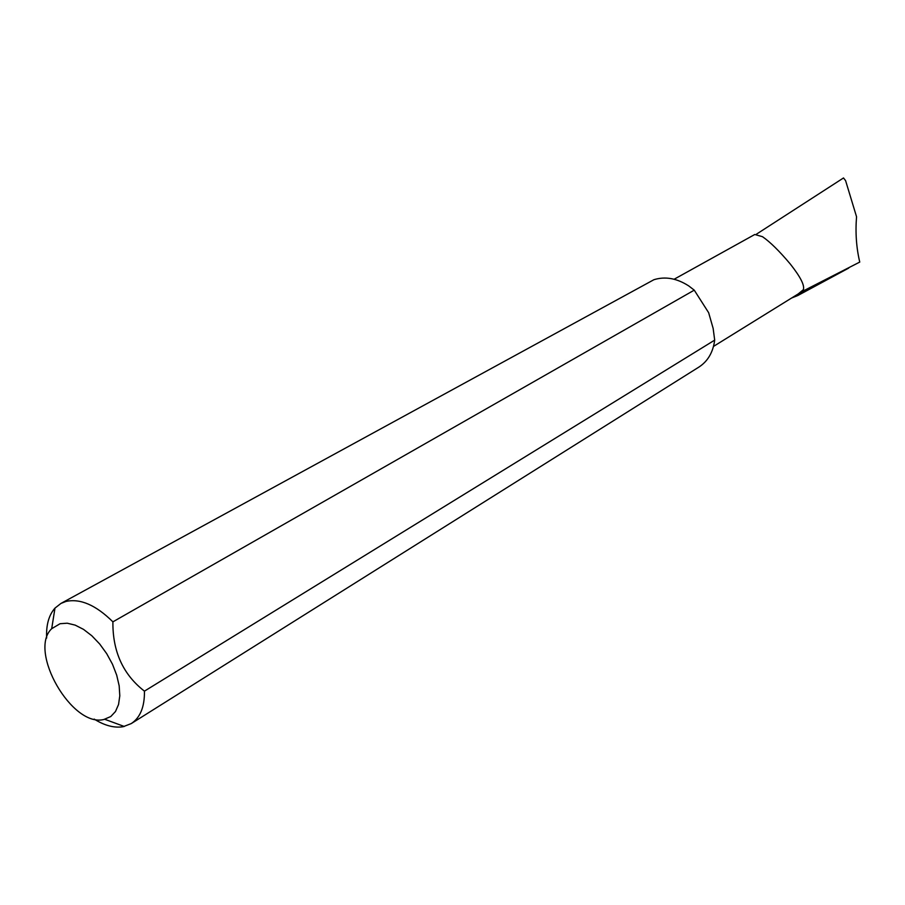<?xml version="1.0" encoding="UTF-8"?>
<svg xmlns="http://www.w3.org/2000/svg" width="905" height="905" viewBox="0 0 905 905"><rect width="100%" height="100%" fill="white"/><g stroke="black" fill="none" stroke-linecap="round" stroke-linejoin="round"><path stroke-width="1.36" d="M674.101 279.249L754.793 234.486L762.519 236.714C770.132 241.974 779.352 251.047 790.212 263.943C800.45 276.862 804.817 285.448 803.335 289.724L798.165 293.955L713.513 346.411M144.438 691.149L714.69 340.122L713.14 328.391L708.649 312.7L694.248 290.154L112.899 621.848C112.582 651.476 123.091 674.576 144.438 691.149C144.664 706.828 140.275 717.642 131.259 723.581L123.261 726.681C114.403 728.186 104.709 725.663 94.165 719.102M714.69 340.122C713.072 352.294 707.823 361.276 698.909 367.079L131.259 723.581M103.962 719.452L110.795 716.522L115.478 711.522L118.544 704.509L119.799 695.798L119.177 685.843L116.688 675.13L112.469 664.213L106.7 653.659L99.708 644.021L91.846 635.785L83.532 629.382L75.183 625.129L67.23 623.206L60.069 623.715L51.698 628.692C27.817 650.955 72.219 728.016 103.962 719.452M46.641 638.059C46.042 625.083 48.825 615.095 54.979 608.115L60.929 603.443L65.963 601.44C80.319 598.307 95.964 605.106 112.899 621.848M60.929 603.443L653.885 279.724C665.186 276.195 676.804 278.254 688.728 285.912L694.248 290.154M791.615 298.017L797.882 295.494L804.262 290.448L859.75 262.077C856.356 247.766 855.282 232.664 856.549 216.759L845.598 180.649L843.505 177.957L756.501 234.146M804.262 290.448L803.335 289.724M104.731 719.283L124.268 726.466M797.882 295.494L848.709 268.095M51.698 628.692L54.979 608.115"/></g></svg>
